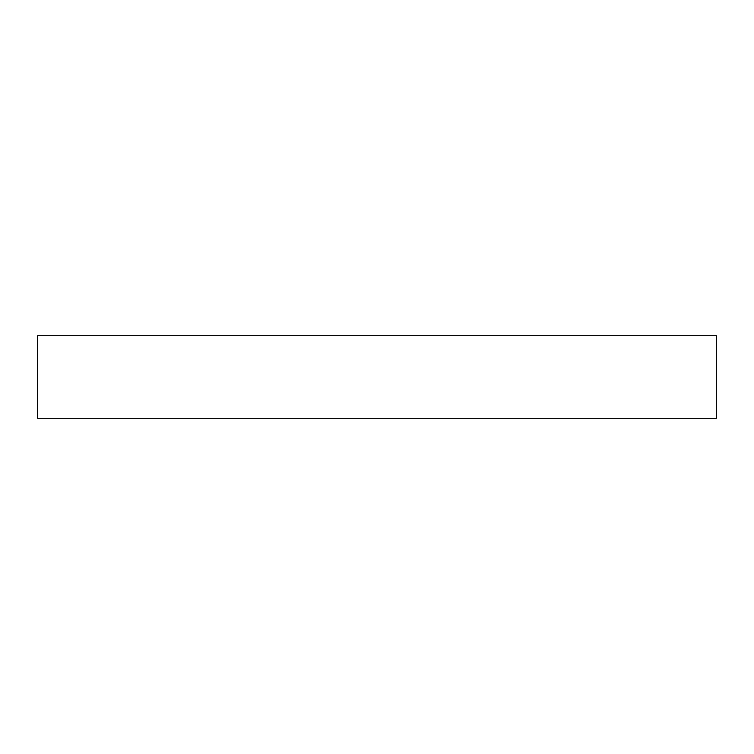 <?xml version="1.0" encoding="UTF-8"?>
<svg xmlns="http://www.w3.org/2000/svg" width="754" height="754" viewBox="0 0 754 754"><rect width="100%" height="100%" fill="white"/><g stroke="black" fill="none" stroke-linecap="round" stroke-linejoin="round"><path stroke-width="1.13" d="M716.3 335.737L37.7 335.737L37.7 418.263L716.3 418.263L716.3 335.737L716.3 418.263L37.7 418.263L37.7 335.737L716.3 335.737"/></g></svg>
